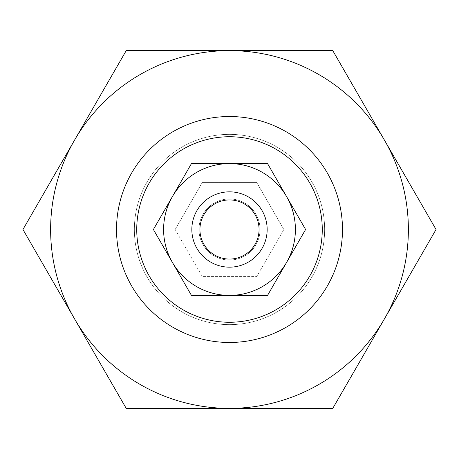 <?xml version="1.0" encoding="UTF-8"?>
<svg xmlns="http://www.w3.org/2000/svg" width="459" height="459" viewBox="0 0 459 459"><rect width="100%" height="100%" fill="white"/><g stroke="black" fill="none" stroke-linecap="round" stroke-linejoin="round"><path stroke-width="0.34" stroke-dasharray="2.29 1.72" d="M191.839 229.5A37.661 37.661 0 0 0 229.5 267.161A37.661 37.661 0 0 0 267.161 229.5A37.661 37.661 0 0 1 229.5 267.161A37.661 37.661 0 0 1 191.839 229.5A37.661 37.661 0 0 0 229.5 267.161A37.661 37.661 0 0 0 267.161 229.5A37.661 37.661 0 0 0 229.5 191.839A37.661 37.661 0 0 0 191.839 229.5A37.661 37.661 0 0 1 229.5 191.839A37.661 37.661 0 0 1 267.161 229.5A37.661 37.661 0 0 0 229.5 191.839A37.661 37.661 0 0 0 191.839 229.5M175.143 229.5L202.321 182.43L256.679 182.43L283.857 229.5L256.679 182.43L202.321 182.43L175.143 229.5L202.321 276.57L256.679 276.57L283.857 229.5L256.679 276.57L202.321 276.57L175.143 229.5M229.5 260.024A30.524 30.524 0 0 0 260.024 229.5A30.524 30.524 0 0 0 229.5 198.976A30.524 30.524 0 0 0 198.976 229.5A30.524 30.524 0 0 0 229.5 260.024A30.524 30.524 0 0 1 198.976 229.5A30.524 30.524 0 0 1 229.5 198.976A30.524 30.524 0 0 1 260.024 229.5A30.524 30.524 0 0 1 229.5 260.024A30.524 30.524 0 0 0 260.024 229.5A30.524 30.524 0 0 0 229.5 198.976A30.524 30.524 0 0 0 198.976 229.5A30.524 30.524 0 0 0 229.5 260.024A30.524 30.524 0 0 1 198.976 229.5A30.524 30.524 0 0 1 229.5 198.976A30.524 30.524 0 0 1 260.024 229.5A30.524 30.524 0 0 1 229.5 260.024A30.524 30.524 0 0 0 260.024 229.5A30.524 30.524 0 0 0 229.5 198.976A30.524 30.524 0 0 0 198.976 229.5A30.524 30.524 0 0 0 229.5 260.024M116.523 229.5A112.977 112.977 0 0 0 229.5 342.477A112.977 112.977 0 0 0 342.477 229.5A112.977 112.977 0 0 0 229.5 116.523A112.977 112.977 0 0 0 116.523 229.5M136.736 229.5A92.764 92.764 0 0 0 229.5 322.264A92.764 92.764 0 0 0 322.264 229.5A92.764 92.764 0 0 0 229.5 136.736A92.764 92.764 0 0 0 136.736 229.5A92.764 92.764 0 0 1 229.5 136.736A92.764 92.764 0 0 1 322.264 229.5A92.764 92.764 0 0 1 229.5 322.264A92.764 92.764 0 0 1 136.736 229.5A92.764 92.764 0 0 1 229.5 136.736A92.764 92.764 0 0 1 322.264 229.5A92.764 92.764 0 0 1 229.5 322.264A92.764 92.764 0 0 1 136.736 229.5A92.764 92.764 0 0 1 229.5 136.736A92.764 92.764 0 0 1 322.264 229.5A92.764 92.764 0 0 1 229.5 322.264A92.764 92.764 0 0 1 136.736 229.5A92.764 92.764 0 0 1 229.5 136.736A92.764 92.764 0 0 1 322.264 229.5A92.764 92.764 0 0 1 229.5 322.264A92.764 92.764 0 0 1 136.736 229.5M384.412 140.064A178.878 178.878 0 0 1 229.5 408.378A178.878 178.878 0 0 1 74.587 140.064L22.95 229.5L74.587 140.064A178.878 178.878 0 0 1 384.412 140.064L436.05 229.5L384.412 140.064A178.878 178.878 0 0 1 384.412 318.936L332.775 408.378L126.225 408.378L332.775 408.378L384.412 318.936A178.878 178.878 0 0 1 74.587 318.936L126.225 408.378L74.587 318.936A178.878 178.878 0 0 1 74.587 140.064L126.225 50.622L229.5 50.622L126.225 50.622L74.587 140.064A178.878 178.878 0 0 1 229.5 50.622L332.775 50.622L384.412 140.064L332.775 50.622L229.5 50.622A178.878 178.878 0 0 1 384.412 318.936L332.775 408.378L126.225 408.378L22.95 229.5L126.225 50.622L332.775 50.622L436.05 229.5L384.412 318.936A178.878 178.878 0 0 1 50.622 229.5A178.878 178.878 0 0 1 384.412 140.064M229.5 342.477A112.977 112.977 0 0 1 116.523 229.5A112.977 112.977 0 0 1 229.5 116.523A112.977 112.977 0 0 1 342.477 229.5A112.977 112.977 0 0 1 229.5 342.477A112.977 112.977 0 0 1 116.523 229.5A112.977 112.977 0 0 1 229.5 116.523A112.977 112.977 0 0 1 342.477 229.5A112.977 112.977 0 0 1 229.5 342.477M229.5 324.639A95.139 95.139 0 0 1 134.361 229.5A95.139 95.139 0 0 1 229.5 134.361A95.139 95.139 0 0 1 324.639 229.5A95.139 95.139 0 0 1 229.5 324.639A95.139 95.139 0 0 0 324.639 229.5A95.139 95.139 0 0 0 229.5 134.361A95.139 95.139 0 0 0 134.361 229.5A95.139 95.139 0 0 0 229.5 324.639A95.139 95.139 0 0 1 134.361 229.5A95.139 95.139 0 0 1 229.5 134.361A95.139 95.139 0 0 1 324.639 229.5A95.139 95.139 0 0 1 229.5 324.639A95.139 95.139 0 0 0 324.639 229.5A95.139 95.139 0 0 0 229.5 134.361A95.139 95.139 0 0 0 134.361 229.5A95.139 95.139 0 0 0 229.5 324.639M259.071 229.5A29.571 29.571 0 0 1 229.5 259.071A29.571 29.571 0 0 1 199.929 229.5A29.571 29.571 0 0 1 229.5 199.929A29.571 29.571 0 0 1 259.071 229.5A29.571 29.571 0 0 1 229.5 259.071A29.571 29.571 0 0 1 199.929 229.5A29.571 29.571 0 0 1 229.5 199.929A29.571 29.571 0 0 1 259.071 229.5A29.571 29.571 0 0 1 229.5 259.071A29.571 29.571 0 0 1 199.929 229.5A29.571 29.571 0 0 1 229.5 199.929A29.571 29.571 0 0 1 259.071 229.5A29.571 29.571 0 0 1 229.5 259.071A29.571 29.571 0 0 1 199.929 229.5A29.571 29.571 0 0 1 229.5 199.929A29.571 29.571 0 0 1 259.071 229.5M286.571 196.55A65.901 65.901 0 0 1 229.5 295.401A65.901 65.901 0 0 1 172.429 196.55L153.404 229.5L172.429 196.55A65.901 65.901 0 0 1 286.571 196.55L305.596 229.5L286.571 196.55A65.901 65.901 0 0 1 286.571 262.45L267.551 295.401L191.449 295.401L267.551 295.401L286.571 262.45A65.901 65.901 0 0 1 172.429 262.45L153.404 229.5L172.429 262.45A65.901 65.901 0 0 1 172.429 196.55L191.449 163.599L229.5 163.599L191.449 163.599L172.429 196.55A65.901 65.901 0 0 1 229.5 163.599L267.551 163.599L286.571 196.55L267.551 163.599L229.5 163.599A65.901 65.901 0 0 1 286.571 262.45L267.551 295.401L191.449 295.401L153.404 229.5L191.449 163.599L267.551 163.599L305.596 229.5L286.571 262.45A65.901 65.901 0 0 1 163.599 229.5A65.901 65.901 0 0 1 286.571 196.55M229.5 267.161A37.661 37.661 0 0 1 191.839 229.5A37.661 37.661 0 0 1 229.5 191.839A37.661 37.661 0 0 1 267.161 229.5A37.661 37.661 0 0 1 229.5 267.161A37.661 37.661 0 0 1 191.839 229.5A37.661 37.661 0 0 1 229.5 191.839A37.661 37.661 0 0 1 267.161 229.5A37.661 37.661 0 0 1 229.5 267.161"/><path stroke-width="0.69" d="M191.839 229.5A37.661 37.661 0 0 0 229.5 267.161A37.661 37.661 0 0 0 267.161 229.5A37.661 37.661 0 0 0 229.5 191.839A37.661 37.661 0 0 0 191.839 229.5M199.929 229.5A29.571 29.571 0 0 0 229.5 259.071A29.571 29.571 0 0 0 259.071 229.5A29.571 29.571 0 0 0 229.5 199.929A29.571 29.571 0 0 0 199.929 229.5M116.523 229.5A112.977 112.977 0 0 0 229.5 342.477A112.977 112.977 0 0 0 342.477 229.5A112.977 112.977 0 0 0 229.5 116.523A112.977 112.977 0 0 0 116.523 229.5M136.736 229.5A92.764 92.764 0 0 0 229.5 322.264A92.764 92.764 0 0 0 322.264 229.5A92.764 92.764 0 0 0 229.5 136.736A92.764 92.764 0 0 0 136.736 229.5M436.05 229.5L384.412 140.064A178.878 178.878 0 0 1 229.5 408.378A178.878 178.878 0 0 1 74.587 140.064L22.95 229.5L126.225 408.378L332.775 408.378L436.05 229.5M229.5 50.622A178.878 178.878 0 0 1 384.412 140.064L332.775 50.622L126.225 50.622L74.587 140.064A178.878 178.878 0 0 1 229.5 50.622M305.596 229.5L286.571 196.55A65.901 65.901 0 0 1 229.5 295.401A65.901 65.901 0 0 1 172.429 196.55L153.404 229.5L191.449 295.401L267.551 295.401L305.596 229.5M229.5 163.599A65.901 65.901 0 0 1 286.571 196.55L267.551 163.599L191.449 163.599L172.429 196.55A65.901 65.901 0 0 1 229.5 163.599"/></g></svg>
